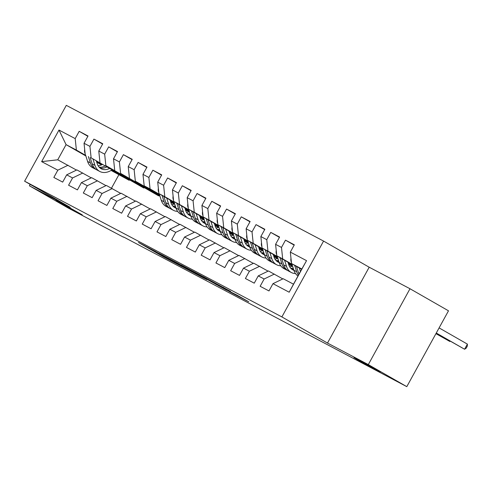 <?xml version="1.0" encoding="UTF-8"?>
<svg xmlns="http://www.w3.org/2000/svg" width="492" height="492" viewBox="0 0 492 492"><rect width="100%" height="100%" fill="white"/><g stroke="black" fill="none" stroke-linecap="round" stroke-linejoin="round"><path stroke-width="0.74" d="M155.853 251.627L138.443 242.464L163.633 256.898L182.274 266.781L155.816 251.652M357.641 359.843L380.193 372.026L362.21 361.866L353.951 357.604L357.641 359.843M59.692 202.655L82.244 214.844L64.261 204.684L56.002 200.416L59.692 202.655M230.582 291.455L203.036 276.492L231.634 292.832L248.749 301.799L237.372 295.341L226.511 289.874L208.417 279.456L230.613 291.405M368.311 364.597L410.002 288.749L369.191 267.217L327.494 343.059L368.311 364.597L406.798 386.651L123.547 236.959M327.494 343.059L281.879 316.922L24.6 181.191L66.297 105.35L323.576 241.08L281.879 316.922M30.172 184.389L29.397 185.798L70.215 207.335L24.6 181.191M29.397 185.798L67.884 207.852L123.437 237.162M178.584 263.638L158.621 253.109L183.805 267.537L204.334 278.411L178.584 263.638M181.161 264.936L201.074 275.502L226.824 290.28L202.999 277.137L197.544 274.278L206.72 279.647L181.161 264.936M85.86 155.964L66.076 144.63L57.736 159.802L41.636 161.622L57.841 170.171L53.843 177.452L62.681 182.114L66.684 174.838L72.576 177.944L68.579 185.226L77.416 189.887L81.42 182.612L87.312 185.718L83.314 192.999L92.152 197.661L96.155 190.386L102.047 193.491L98.049 200.773L106.887 205.435L110.891 198.159L116.782 201.265L112.785 208.547L121.622 213.208L125.626 205.933L131.518 209.038L127.52 216.32L136.358 220.982L140.361 213.706L146.253 216.812L142.256 224.094L151.093 228.755L155.097 221.48L160.989 224.586L156.991 231.867L165.829 236.529L169.832 229.254L175.724 232.359L171.726 239.641L180.564 244.303L184.568 237.027L190.459 240.133L186.462 247.415L195.299 252.076L199.303 244.801L205.195 247.907L201.197 255.188L210.035 259.85L214.038 252.574L219.93 255.68L215.933 262.962L224.77 267.623L228.774 260.348L234.666 263.454L230.668 270.735L239.506 275.397L243.509 268.122L249.401 271.227L245.403 278.509L254.241 283.171L258.245 275.895L264.136 279.001L260.139 286.282L268.976 290.944L272.98 283.669L283.189 278.736L293.503 284.179L301.842 269.007L291.528 263.571L301.645 269.364M41.636 161.622L58.985 130.054L75.196 138.609L76.389 150.072L85.676 155.392M87.871 136.296L79.194 131.327L75.196 138.609M79.194 131.327L88.037 135.995L84.04 143.27L89.931 146.382L91.125 157.846L143.867 188.067L91.125 157.846M102.607 144.07L93.929 139.101L89.931 146.382M93.929 139.101L102.773 143.769L98.775 151.044L104.667 154.156L105.86 165.62L158.602 195.841L105.86 165.62M117.342 151.844L108.664 146.874L104.667 154.156M108.664 146.874L117.508 151.542L113.511 158.818L119.402 161.93L120.595 173.393L159.869 195.902M132.077 159.617L123.4 154.648L119.402 161.93M123.4 154.648L132.243 159.316L128.24 166.591L134.138 169.703L135.331 181.167L159.611 195.078M146.813 167.391L138.135 162.422L134.138 169.703M138.135 162.422L146.979 167.089L142.975 174.365L148.873 177.477L150.066 188.94L159.353 194.26M161.548 175.164L152.871 170.195L148.873 177.477M152.871 170.195L161.714 174.863L157.711 182.138L163.608 185.25L164.802 196.714L174.088 202.034M176.284 182.938L167.606 177.969L163.608 185.25M167.606 177.969L176.45 182.637L172.446 189.912L178.344 193.024L179.537 204.487L188.823 209.807M191.019 190.718L182.341 185.742L178.344 193.024M182.341 185.742L191.185 190.41L187.181 197.686L193.079 200.797L194.272 212.261L203.559 217.581M205.754 198.491L197.077 193.516L193.079 200.797M197.077 193.516L205.92 198.184L201.917 205.459L207.815 208.571L209.008 220.035L218.294 225.354M220.49 206.265L211.812 201.29L207.815 208.571M211.812 201.29L220.656 205.957L216.652 213.233L222.55 216.345L223.743 227.808L233.03 233.128M235.225 214.038L226.548 209.063L222.55 216.345M226.548 209.063L235.391 213.731L231.388 221.006L237.285 224.118L238.479 235.582L247.765 240.902M249.961 221.812L241.283 216.837L237.285 224.118M241.283 216.837L250.127 221.505L246.123 228.78L252.021 231.892L253.214 243.355L262.5 248.675M264.696 229.586L256.018 224.61L252.021 231.892M256.018 224.61L264.862 229.278L260.858 236.554L266.756 239.665L267.949 251.129L277.236 256.449M279.425 237.359L270.754 232.384L266.756 239.665M270.754 232.384L279.597 237.052L275.594 244.327L281.492 247.439L282.685 258.903L291.971 264.222M294.161 245.133L285.489 240.157L281.492 247.439M285.489 240.157L294.333 244.825L290.329 252.101L306.541 260.649L289.185 292.217L272.98 283.669M282.808 278.921L268.454 270.963L258.245 275.895M264.136 279.001L274.345 274.075M290.329 252.101L291.528 263.571M306.541 260.649L301.842 269.007M268.072 271.147L253.718 263.189L243.509 268.122M249.401 271.227L259.61 266.301M282.685 258.903L276.793 255.797L292.076 264.555M275.594 244.327L276.793 255.797M253.337 263.374L238.983 255.416L228.774 260.348M234.666 263.454L244.875 258.528M288.109 262.685L292.23 265.04M267.949 251.129L262.058 248.023L277.34 256.781M288.214 263.011L292.334 265.373M260.858 236.554L262.058 248.023M238.602 255.6L224.247 247.642L214.038 252.574M219.93 255.68L230.139 250.754M273.374 254.911L277.494 257.267M288.373 263.503L292.488 265.865M253.214 243.355L247.322 240.25L262.605 249.007M273.478 255.237L277.599 257.599M288.472 263.829L292.549 266.166M246.123 228.78L247.322 240.25M223.866 247.827L209.512 239.868L199.303 244.801M205.195 247.907L215.404 242.974M288.632 264.321L291.221 265.803L288.675 264.462M258.638 247.138L262.759 249.493M273.638 255.729L277.752 258.091M238.479 235.582L232.587 232.47L247.87 241.234M258.743 247.464L262.863 249.825M273.737 256.055L277.814 258.392M231.388 221.006L232.587 232.47M209.131 240.053L194.777 232.095L184.568 237.027M190.459 240.133L200.668 235.201M273.896 256.547L276.486 258.029L273.939 256.689M243.903 239.364L248.023 241.72M258.903 247.956L263.017 250.317M223.743 227.808L217.851 224.696L233.134 233.46M244.007 239.69L248.128 242.052M259.001 248.282L263.079 250.619M216.652 213.233L217.851 224.696M194.395 232.279L180.041 224.321L169.832 229.254M175.724 232.359L185.933 227.427M259.161 248.774L261.75 250.256L259.204 248.915M229.167 231.591L233.288 233.946M244.167 240.182L248.282 242.544M209.008 220.035L203.116 216.923L218.399 225.687M229.272 231.917L233.392 234.278M244.266 240.508L248.343 242.845M201.917 205.459L203.116 216.923M179.66 224.506L165.306 216.548L155.097 221.48M160.989 224.586L171.198 219.653M244.426 241L247.015 242.482L244.469 241.142M214.432 223.817L218.553 226.172M229.432 232.408L233.546 234.77M194.272 212.261L188.381 209.149L203.663 217.913M214.537 224.143L218.657 226.505M229.536 232.734L233.608 235.071M187.181 197.686L188.381 209.149M164.925 216.732L150.57 208.774L140.361 213.706M146.253 216.812L156.462 211.88M229.69 233.226L232.279 234.709L229.733 233.368M199.697 216.043L203.817 218.399M214.697 224.635L218.811 226.996M179.537 204.487L173.645 201.376L188.928 210.139M199.801 216.369L203.922 218.731M214.801 224.961L218.872 227.298M172.446 189.912L173.645 201.376M150.189 208.959L135.835 201L125.626 205.933M131.518 209.038L141.727 204.106M214.955 225.453L217.544 226.935L214.998 225.594M184.961 208.27L189.082 210.625M199.961 216.861L204.075 219.223M164.802 196.714L158.91 193.602L174.193 202.366M185.066 208.596L189.186 210.957M200.066 217.187L204.137 219.524M157.711 182.138L158.91 193.602M135.454 201.185L121.1 193.227L110.891 198.159M116.782 201.265L126.991 196.333M200.219 217.679L202.809 219.161L200.262 217.821M170.226 200.496L174.346 202.852M185.226 209.088L189.34 211.449M150.066 188.94L144.174 185.828L159.457 194.586M170.33 200.822L174.451 203.184M185.33 209.414L189.402 211.751M142.975 174.365L144.174 185.828M120.718 193.411L106.364 185.453L96.155 190.386M102.047 193.491L112.256 188.559M185.484 209.906L188.073 211.388L185.527 210.047M170.49 201.314L174.605 203.676M135.331 181.167L159.715 195.41M170.595 201.64L174.666 203.977M128.24 166.591L129.439 178.055M105.983 185.638L91.629 177.68L81.42 182.612M87.312 185.718L97.521 180.785M170.749 202.132L173.338 203.614L170.792 202.273M120.595 173.393L159.974 196.228M113.511 158.818L114.704 170.281M91.248 177.864L76.893 169.906L66.684 174.838M72.576 177.944L82.785 173.012M98.775 151.044L99.968 162.508M76.512 170.091L57.736 159.802M57.841 170.171L68.05 165.238M84.04 143.27L85.233 154.734M406.798 386.651L448.495 310.809L410.002 288.749M369.191 267.217L323.576 241.08M111.487 170.183L129.132 180.293L111.094 170.429M101.475 164.918L96.733 162.2M118.818 174.851L111.5 188.165M96.549 161.628L101.936 164.709M76.389 150.072L66.076 144.63L58.985 130.054M293.503 284.179L289.185 292.217M162.219 255.028L190.343 270.901L162.255 254.961M195.25 272.63L185.994 267.63L201.043 276.012L195.361 272.427M84.685 149.513A6.199 4.354 117.8 0 0 84.79 152.606L85.116 153.633M98.111 165.743A14.858 10.43 117.8 0 0 102.318 164.531M85.522 154.9L87.594 161.438A17.896 12.564 117.8 0 0 92.434 167.581L95.233 169.057A17.896 12.564 117.8 0 0 96.143 169.476M93.019 159.199L94.962 165.324A17.896 12.564 117.8 0 0 99.802 171.468A17.896 12.564 117.8 0 0 111.819 169.974M96.395 161.136L97.201 163.676A14.858 10.43 117.8 0 0 101.217 168.781A14.858 10.43 117.8 0 0 109.372 168.572M88.369 156.536L90.393 162.913A17.896 12.564 117.8 0 0 95.233 169.057M104.999 166.062A14.858 10.43 -62.2 0 1 99.15 167.163M99.802 171.468L96.998 169.992A17.896 12.564 -62.2 0 1 92.164 163.848L90.165 157.563M99.901 167.889A14.858 10.43 117.8 0 0 106.69 167.034M158.363 188.381A6.199 4.354 117.8 0 0 158.467 191.474L158.793 192.501M171.788 204.611A14.858 10.43 117.8 0 0 174.697 203.965M159.199 193.768L161.271 200.305A17.896 12.564 117.8 0 0 166.112 206.449L168.91 207.925A17.896 12.564 117.8 0 0 169.82 208.344M166.696 198.067L168.639 204.192A17.896 12.564 117.8 0 0 173.479 210.336A17.896 12.564 117.8 0 0 177.63 211.388M170.072 200.004L170.878 202.544A14.858 10.43 117.8 0 0 174.894 207.649A14.858 10.43 117.8 0 0 176.019 208.122M162.046 195.404L164.07 201.782A17.896 12.564 117.8 0 0 168.91 207.925M175.349 206A14.858 10.43 -62.2 0 1 172.827 206.031M173.479 210.336L170.675 208.86A17.896 12.564 -62.2 0 1 165.841 202.716L163.842 196.431M173.578 206.757A14.858 10.43 117.8 0 0 175.675 207.04M173.098 196.154A6.199 4.354 117.8 0 0 173.202 199.248L173.528 200.275M186.523 212.384A14.858 10.43 117.8 0 0 189.432 211.738M173.934 201.542L176.007 208.079A17.896 12.564 117.8 0 0 180.847 214.223L183.645 215.699A17.896 12.564 117.8 0 0 184.555 216.117M181.431 205.84L183.375 211.966A17.896 12.564 117.8 0 0 188.215 218.11A17.896 12.564 117.8 0 0 192.366 219.161M184.808 207.778L185.613 210.318A14.858 10.43 117.8 0 0 189.629 215.422A14.858 10.43 117.8 0 0 190.755 215.896M176.782 203.178L178.805 209.555A17.896 12.564 117.8 0 0 183.645 215.699M190.084 213.774A14.858 10.43 -62.2 0 1 187.563 213.805M188.215 218.11L185.41 216.634A17.896 12.564 -62.2 0 1 180.576 210.49L178.578 204.205M188.313 214.53A14.858 10.43 117.8 0 0 190.41 214.813M187.833 203.928A6.199 4.354 117.8 0 0 187.938 207.021L188.264 208.048M201.259 220.158A14.858 10.43 117.8 0 0 204.168 219.512M188.67 209.315L190.742 215.853A17.896 12.564 117.8 0 0 195.582 221.997L198.381 223.473A17.896 12.564 117.8 0 0 199.291 223.891M196.167 213.614L198.11 219.739A17.896 12.564 117.8 0 0 202.95 225.883A17.896 12.564 117.8 0 0 207.101 226.935M199.543 215.551L200.349 218.091A14.858 10.43 117.8 0 0 204.364 223.196A14.858 10.43 117.8 0 0 205.49 223.675M191.517 210.951L193.54 217.329A17.896 12.564 117.8 0 0 198.381 223.473M204.82 221.548A14.858 10.43 -62.2 0 1 202.298 221.578M202.95 225.883L200.146 224.407A17.896 12.564 -62.2 0 1 195.312 218.263L193.313 211.978M203.048 222.304A14.858 10.43 117.8 0 0 205.146 222.587M202.569 211.701A6.199 4.354 117.8 0 0 202.673 214.795L202.999 215.822M215.994 227.931A14.858 10.43 117.8 0 0 218.903 227.286M203.405 217.089L205.478 223.626A17.896 12.564 117.8 0 0 210.318 229.77L213.116 231.246A17.896 12.564 117.8 0 0 214.026 231.664M210.902 221.388L212.845 227.513A17.896 12.564 117.8 0 0 217.685 233.657A17.896 12.564 117.8 0 0 221.837 234.709M214.278 223.325L215.084 225.865A14.858 10.43 117.8 0 0 219.1 230.969A14.858 10.43 117.8 0 0 220.225 231.449M206.253 218.725L208.276 225.102A17.896 12.564 117.8 0 0 213.116 231.246M219.555 229.321A14.858 10.43 -62.2 0 1 217.033 229.352M217.685 233.657L214.881 232.181A17.896 12.564 -62.2 0 1 210.047 226.037L208.048 219.752M217.784 230.078A14.858 10.43 117.8 0 0 219.881 230.361M217.304 219.475A6.199 4.354 117.8 0 0 217.409 222.568L217.735 223.596M230.73 235.705A14.858 10.43 117.8 0 0 233.638 235.059M218.141 224.862L220.213 231.4A17.896 12.564 117.8 0 0 225.053 237.544L227.851 239.02A17.896 12.564 117.8 0 0 228.762 239.438M225.637 229.161L227.581 235.287A17.896 12.564 117.8 0 0 232.421 241.431A17.896 12.564 117.8 0 0 236.572 242.482M229.014 231.099L229.819 233.638A14.858 10.43 117.8 0 0 233.835 238.743A14.858 10.43 117.8 0 0 234.961 239.223M220.988 226.498L223.011 232.876A17.896 12.564 117.8 0 0 227.851 239.02M234.29 237.095A14.858 10.43 -62.2 0 1 231.769 237.126M232.421 241.431L229.616 239.955A17.896 12.564 -62.2 0 1 224.782 233.811L222.784 227.525M232.519 237.851A14.858 10.43 117.8 0 0 234.616 238.134M232.04 227.249A6.199 4.354 117.8 0 0 232.144 230.342L232.47 231.369M245.465 243.478A14.858 10.43 117.8 0 0 248.374 242.833M232.87 232.636L234.948 239.173A17.896 12.564 117.8 0 0 239.788 245.317L242.587 246.793A17.896 12.564 117.8 0 0 243.497 247.212M240.373 236.935L242.316 243.06A17.896 12.564 117.8 0 0 247.156 249.204A17.896 12.564 117.8 0 0 251.307 250.256M243.749 238.872L244.555 241.412A14.858 10.43 117.8 0 0 248.571 246.517A14.858 10.43 117.8 0 0 249.696 246.996M235.723 234.272L237.747 240.65A17.896 12.564 117.8 0 0 242.587 246.793M249.026 244.868A14.858 10.43 -62.2 0 1 246.504 244.899M247.156 249.204L244.352 247.728A17.896 12.564 -62.2 0 1 239.518 241.584L237.519 235.299M247.255 245.625A14.858 10.43 117.8 0 0 249.352 245.908M246.775 235.022A6.199 4.354 117.8 0 0 246.879 238.116L247.205 239.143M260.2 251.252A14.858 10.43 117.8 0 0 263.109 250.606M247.605 240.41L249.684 246.947A17.896 12.564 117.8 0 0 254.524 253.091L257.322 254.567A17.896 12.564 117.8 0 0 258.232 254.985M255.108 244.708L257.052 250.834A17.896 12.564 117.8 0 0 261.892 256.978A17.896 12.564 117.8 0 0 266.043 258.029M258.485 246.646L259.29 249.186A14.858 10.43 117.8 0 0 263.306 254.29A14.858 10.43 117.8 0 0 264.432 254.77M250.459 242.046L252.482 248.423A17.896 12.564 117.8 0 0 257.322 254.567M263.761 252.642A14.858 10.43 -62.2 0 1 261.24 252.673M261.892 256.978L259.087 255.502A17.896 12.564 -62.2 0 1 254.247 249.358L252.255 243.073M261.99 253.398A14.858 10.43 117.8 0 0 264.087 253.681M261.51 242.796A6.199 4.354 117.8 0 0 261.615 245.889L261.941 246.916M274.936 259.026A14.858 10.43 117.8 0 0 277.845 258.38M262.341 248.183L264.419 254.721A17.896 12.564 117.8 0 0 269.259 260.865L272.058 262.341A17.896 12.564 117.8 0 0 272.968 262.759M269.844 252.482L271.787 258.608A17.896 12.564 117.8 0 0 276.627 264.751A17.896 12.564 117.8 0 0 280.778 265.803M273.22 254.419L274.026 256.959A14.858 10.43 117.8 0 0 278.041 262.064A14.858 10.43 117.8 0 0 279.167 262.543M265.194 249.819L267.217 256.197A17.896 12.564 117.8 0 0 272.058 262.341M278.497 260.416A14.858 10.43 -62.2 0 1 275.975 260.446M276.627 264.751L273.823 263.275A17.896 12.564 -62.2 0 1 268.983 257.132L266.99 250.852M276.725 261.172A14.858 10.43 117.8 0 0 278.823 261.455M276.246 250.569A6.199 4.354 117.8 0 0 276.35 253.663L276.676 254.69M289.671 266.799A14.858 10.43 117.8 0 0 292.58 266.154M277.076 255.957L279.155 262.494A17.896 12.564 117.8 0 0 283.995 268.638L286.793 270.114A17.896 12.564 117.8 0 0 287.703 270.532M284.579 260.256L286.522 266.381A17.896 12.564 117.8 0 0 291.362 272.525A17.896 12.564 117.8 0 0 295.514 273.577M287.955 262.193L288.761 264.733A14.858 10.43 117.8 0 0 292.777 269.837A14.858 10.43 117.8 0 0 293.902 270.317M279.93 257.593L281.953 263.97A17.896 12.564 117.8 0 0 286.793 270.114M293.232 268.189A14.858 10.43 -62.2 0 1 290.71 268.22M291.362 272.525L288.558 271.049A17.896 12.564 -62.2 0 1 283.718 264.905L281.725 258.626M291.461 268.946A14.858 10.43 117.8 0 0 293.558 269.229M435.93 333.656L449.848 341.466L435.998 333.533M450.254 341.196L449.848 341.466L450.057 341.085M290.981 258.343A6.199 4.354 117.8 0 0 291.086 261.437L291.412 262.464M291.811 263.73L293.89 270.268A17.896 12.564 117.8 0 0 298.004 275.987M299.314 268.029L300.434 271.566M294.665 265.366L296.688 271.744A17.896 12.564 117.8 0 0 298.429 275.212M436.207 333.146L464.583 349.24L467.4 344.117L439.098 327.9M299.019 274.142A17.896 12.564 -62.2 0 1 298.453 272.679L296.461 266.4M467.4 344.117L467.302 346.128L466.176 348.182L464.583 349.24L436.281 333.022M163.898 256.412L163.633 256.898M188.725 269.45L188.534 269.8M219.075 285.815L218.909 286.123M216.252 284.204L216.062 284.554M206.043 278.349L205.847 278.7M203.221 276.732L202.999 277.137M201.283 275.625L201.093 275.975M223.442 287.297L223.276 287.605M90.393 162.913L87.594 161.438M94.962 165.324L92.164 163.848M164.07 201.782L161.271 200.305M168.639 204.192L165.841 202.716M178.805 209.555L176.007 208.079M183.375 211.966L180.576 210.49M193.54 217.329L190.742 215.853M198.11 219.739L195.312 218.263M208.276 225.102L205.478 223.626M212.845 227.513L210.047 226.037M223.011 232.876L220.213 231.4M227.581 235.287L224.782 233.811M237.747 240.65L234.948 239.173M242.316 243.06L239.518 241.584M252.482 248.423L249.684 246.947M257.052 250.834L254.247 249.358M267.217 256.197L264.419 254.721M271.787 258.608L268.983 257.132M281.953 263.97L279.155 262.494M286.522 266.381L283.718 264.905M296.688 271.744L293.89 270.268M299.517 273.238L298.453 272.679M190.564 270.502L190.343 270.901M201.855 275.95L201.658 276.32"/></g></svg>
